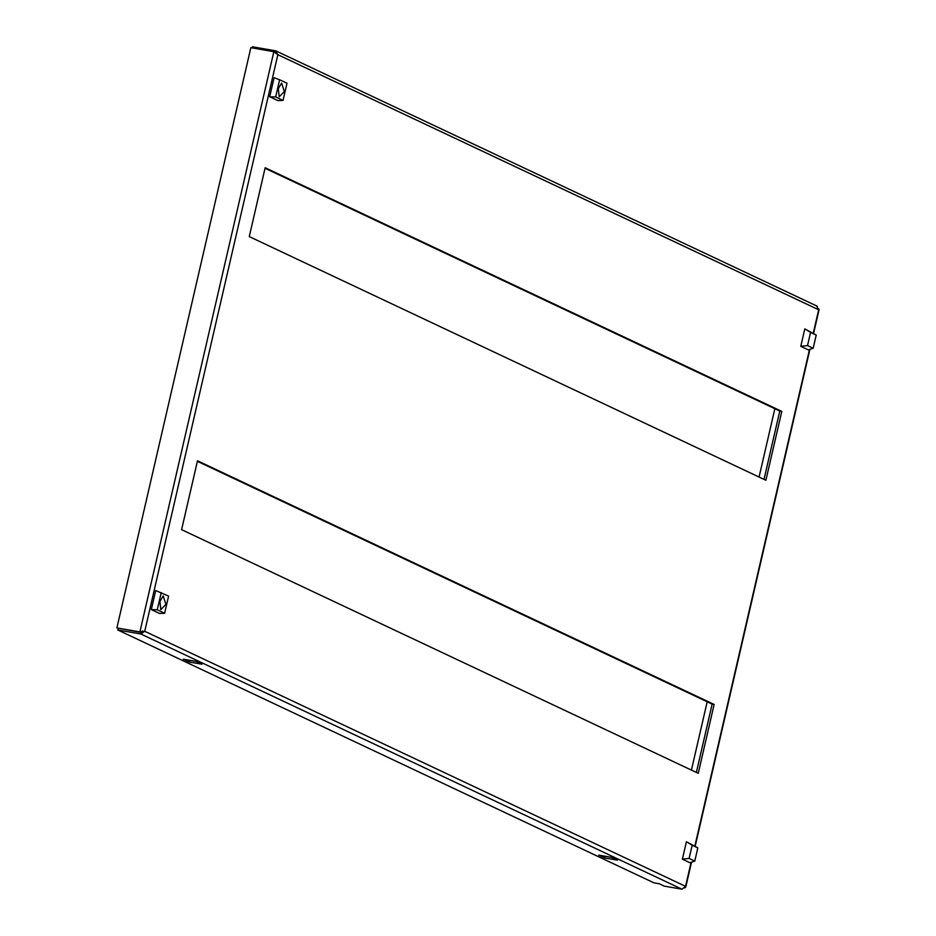 <?xml version="1.0" encoding="UTF-8"?>
<svg xmlns="http://www.w3.org/2000/svg" width="936" height="936" viewBox="0 0 936 936"><rect width="100%" height="100%" fill="white"/><g stroke="black" fill="none" stroke-linecap="round" stroke-linejoin="round"><path stroke-width="1.4" d="M197.379 461.319L712.144 704.094L696.361 772.434M265.04 168.269L779.793 411.044L764.022 479.372M274.915 52.322L273.85 51.679L139.897 631.917L140.833 632.362L142.728 630.934L141.324 631.788M252.182 47.912L252.439 46.8L275.453 50.801L277.852 54.697L273.85 51.679L250.848 47.677L116.883 627.916L140.833 632.362L144.729 631.285L140.809 633.976L681.958 889.2L685.562 886.345L684.813 887.971M698.244 773.312L181.607 529.659L197.508 460.781L714.145 704.445L698.244 773.312M712.144 704.094L714.145 704.445M765.894 480.262L249.268 236.597L265.169 167.731L781.794 411.395L765.894 480.262M779.793 411.044L781.794 411.395M774.856 408.704L759.073 477.044M707.195 701.766L691.423 770.094M604.75 857.949L598.783 855.13L611.454 857.341L617.421 860.149L604.75 857.949L605.147 856.241M189.306 662.021L183.339 659.201L196.01 661.401L201.977 664.221L189.306 662.021L189.704 660.301M118.158 628.419L117.807 629.975L653.913 882.823L659.248 883.76L664.279 886.123L681.958 889.2M117.807 629.975L140.809 633.976L141.254 632.069M142.623 631.578L139.897 631.917L116.883 627.916M817.257 306.224L276.167 51.035L275.453 50.801L275.079 52.428M818.801 308.95L818.672 309.769L816.59 306.025M278.296 88.663L281.596 83.058L284.345 91.506L279.209 96.794L278.296 88.663M269.708 96.759L277.875 100.608L283.023 100.421L275.652 96.946L279.618 79.747L274.096 77.711L269.708 96.759L275.652 96.946M279.618 79.747L286.989 83.222L283.023 100.421M813.185 348.239L808.271 349.877L800.783 346.343L804.808 328.887L816.227 335.053L813.185 348.239L807.522 345.571L810.564 332.385L816.227 335.053M804.808 328.887L810.564 332.385M800.783 346.343L807.522 345.571M694.781 861.085L689.867 862.723L682.379 859.189L686.404 841.733L697.823 847.899L694.781 861.085L689.118 858.417L692.172 845.231L697.823 847.899M686.404 841.733L692.172 845.231M682.379 859.189L689.118 858.417M165.941 604.352L160.805 609.64L159.904 601.509L163.192 595.904L165.941 604.352M151.304 609.605L159.471 613.454L164.631 613.267L157.248 609.792L151.304 609.605L155.704 590.558L168.597 596.08L164.631 613.267M157.248 609.792L161.226 592.593M813.29 333.087L818.672 309.769L277.852 54.697L144.729 631.285L685.562 886.345L691.107 862.302M694.886 845.933L809.511 349.456M685.749 887.141L691.517 862.173M695.214 846.144L809.909 349.327M813.618 333.298L819.117 309.465"/></g></svg>
